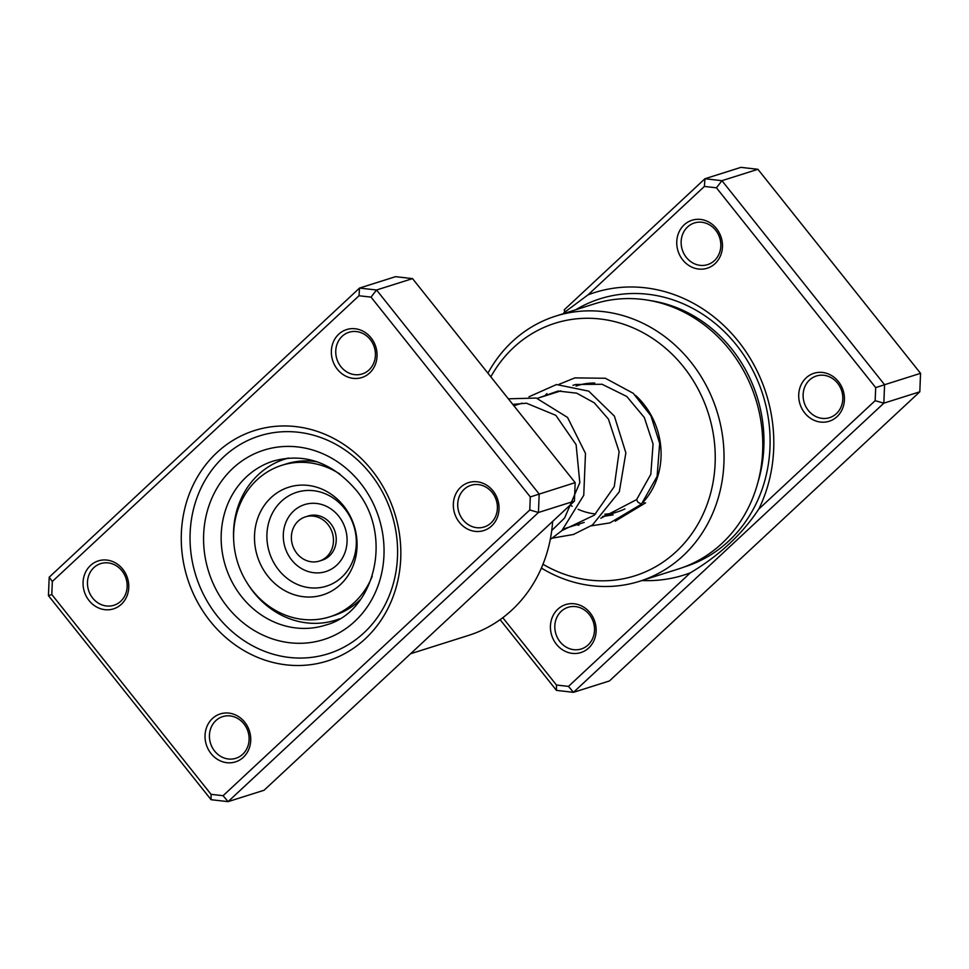 <?xml version="1.0" encoding="UTF-8"?>
<svg xmlns="http://www.w3.org/2000/svg" width="969" height="969" viewBox="0 0 969 969"><rect width="100%" height="100%" fill="white"/><g stroke="black" fill="none" stroke-linecap="round" stroke-linejoin="round"><path stroke-width="1.45" d="M564.733 311.001A22.517 3.876 -38.6 0 1 563.352 313.69M588.038 294.842A148.136 133.141 72.4 0 1 738.414 341.403A148.136 133.141 72.4 0 1 758.8 509.076L875.164 400.669L875.685 387.612L716.43 187.804L704.402 186.436L588.038 294.842L565.121 311.885L564.164 309.898L704.947 178.744L740.922 167.358L757.915 169.296L920.55 373.331L884.576 384.717L883.837 403.177L919.811 391.791L920.55 373.331M565.121 311.885L566.187 312.793M502.79 617.689L556.448 685.022L568.476 686.391L690.412 572.788C719.313 555.528 742.109 534.294 758.8 509.076M690.412 572.788A148.136 133.141 72.4 0 1 641.938 580.528M804.718 412.964A25.158 22.614 72.4 0 1 806.123 377.886A25.158 22.614 72.4 0 1 838.415 381.568A25.158 22.614 72.4 0 1 837.022 416.646A25.158 22.614 72.4 0 1 804.718 412.964M837.591 383.191A21.851 19.634 -107.6 0 0 816.358 375.996A21.851 19.634 -107.6 0 0 808.328 410.456A21.851 19.634 -107.6 0 0 829.549 417.663A21.851 19.634 -107.6 0 0 837.591 383.191M682.757 259.934A25.158 22.614 72.4 0 1 684.15 224.856A25.158 22.614 72.4 0 1 716.454 228.539A25.158 22.614 72.4 0 1 715.049 263.629A25.158 22.614 72.4 0 1 682.757 259.934M715.619 230.174A21.851 19.634 -107.6 0 0 694.385 222.967A21.851 19.634 -107.6 0 0 686.355 257.427A21.851 19.634 -107.6 0 0 707.576 264.634A21.851 19.634 -107.6 0 0 715.619 230.174M556.436 644.276A25.158 22.614 72.4 0 1 557.829 609.198A25.158 22.614 72.4 0 1 590.133 612.88A25.158 22.614 72.4 0 1 588.728 647.958A25.158 22.614 72.4 0 1 556.436 644.276M589.297 614.516A21.851 19.634 -107.6 0 0 568.064 607.309A21.851 19.634 -107.6 0 0 560.034 641.769A21.851 19.634 -107.6 0 0 581.255 648.976A21.851 19.634 -107.6 0 0 589.297 614.516M635.652 395.485A72.845 65.468 72.4 0 1 643.695 404.109A72.845 65.468 72.4 0 1 643.077 502.208A3.307 1.284 42.5 0 0 645.56 502.875L615.242 521.177M594.809 383.046A66.219 59.521 -107.6 0 0 577.718 385.541L576.071 386.062M542.979 564.249A132.438 119.03 -107.6 0 0 691.612 534.016A132.438 119.03 -107.6 0 0 683.605 366.936A132.438 119.03 -107.6 0 0 490.835 376.856M487.928 373.21A139.051 124.989 72.4 0 1 555.734 316.1A139.051 124.989 72.4 0 1 690.8 361.934A139.051 124.989 72.4 0 1 639.661 581.255A139.051 124.989 72.4 0 1 541.392 568.064M639.661 581.255L678.397 568.985A139.051 124.989 -107.6 0 0 729.548 349.664A139.051 124.989 -107.6 0 0 594.481 303.83L555.734 316.1M704.402 186.436L704.947 178.744L721.941 180.682L757.915 169.296M716.43 187.804L721.941 180.682L884.576 384.717L875.685 387.612M875.164 400.669L883.837 403.177L573.466 692.326L556.472 690.388L500.101 619.663M568.476 686.391L573.466 692.326L609.453 680.941L919.811 391.791M570.16 505.079A66.219 59.521 -107.6 0 0 572.182 506.29M578.081 509.294A66.219 59.521 -107.6 0 0 595.62 514.006M604.813 514.2A66.219 59.521 -107.6 0 0 617.677 511.802A66.219 59.521 -107.6 0 0 624.872 508.943M556.472 690.388L556.448 685.022M122.76 569.178A25.158 22.614 72.4 0 1 121.367 604.256A25.158 22.614 72.4 0 1 89.063 600.574A25.158 22.614 72.4 0 1 90.468 565.496A25.158 22.614 72.4 0 1 122.76 569.178M92.673 598.067A21.851 19.634 -107.6 0 0 113.894 605.274A21.851 19.634 -107.6 0 0 121.937 570.802A21.851 19.634 -107.6 0 0 100.703 563.607A21.851 19.634 -107.6 0 0 92.673 598.067M371.054 337.866A25.158 22.614 72.4 0 1 369.661 372.944A25.158 22.614 72.4 0 1 337.357 369.25A25.158 22.614 72.4 0 1 338.762 334.172A25.158 22.614 72.4 0 1 371.054 337.866M340.967 366.754A21.851 19.634 -107.6 0 0 362.188 373.949A21.851 19.634 -107.6 0 0 370.219 339.489A21.851 19.634 -107.6 0 0 348.997 332.282A21.851 19.634 -107.6 0 0 340.967 366.754M493.027 490.883A25.158 22.614 72.4 0 1 491.634 525.961A25.158 22.614 72.4 0 1 459.33 522.279A25.158 22.614 72.4 0 1 460.735 487.201A25.158 22.614 72.4 0 1 493.027 490.883M462.928 519.772A21.851 19.634 -107.6 0 0 484.161 526.979A21.851 19.634 -107.6 0 0 492.191 492.518A21.851 19.634 -107.6 0 0 470.97 485.312A21.851 19.634 -107.6 0 0 462.928 519.772M244.733 722.208A25.158 22.614 72.4 0 1 243.34 757.286A25.158 22.614 72.4 0 1 211.036 753.591A25.158 22.614 72.4 0 1 212.441 718.514A25.158 22.614 72.4 0 1 244.733 722.208M214.646 751.096A21.851 19.634 -107.6 0 0 235.867 758.291A21.851 19.634 -107.6 0 0 243.897 723.831A21.851 19.634 -107.6 0 0 222.676 716.624A21.851 19.634 -107.6 0 0 214.646 751.096M371.963 470.34A120.846 108.613 72.4 0 1 365.252 638.813A120.846 108.613 72.4 0 1 210.128 621.117A120.846 108.613 72.4 0 1 216.85 452.644A120.846 108.613 72.4 0 1 371.963 470.34M217.335 616.102A114.221 102.666 -107.6 0 0 328.285 653.748A114.221 102.666 -107.6 0 0 370.303 473.599A114.221 102.666 -107.6 0 0 259.353 435.953A114.221 102.666 -107.6 0 0 217.335 616.102A114.221 102.666 72.4 0 1 259.353 435.953A114.221 102.666 72.4 0 1 370.303 473.599A114.221 102.666 72.4 0 1 328.285 653.748A114.221 102.666 72.4 0 1 217.335 616.102M49.189 577.209L359.547 288.059L376.553 289.997L539.176 494.033L538.449 512.492L228.078 801.642L211.085 799.704L48.45 595.669L49.189 577.209L52.326 581.473L51.805 594.53L211.06 794.338L223.088 795.706L529.777 509.985L530.297 496.927L371.03 297.12L359.014 295.751L52.326 581.473M223.088 795.706L228.078 801.642L264.053 790.256L574.423 501.106L575.162 482.647L412.528 278.612L395.534 276.674L359.547 288.059L359.014 295.751M412.528 278.612L376.553 289.997L371.03 297.12M575.162 482.647L530.297 496.927M574.423 501.106L538.449 512.492L529.777 509.985M410.577 653.748L468.621 635.385A139.051 124.989 -107.6 0 0 552.645 521.407M211.085 799.704L211.06 794.338M48.45 595.669L51.805 594.53M339.392 618.864A84.424 75.885 72.4 0 1 335.686 620.16A84.424 75.885 72.4 0 1 318.062 623.285A84.424 75.885 72.4 0 1 247.337 583.302M233.686 540.157A84.424 75.885 72.4 0 1 284.729 459.173A84.424 75.885 72.4 0 1 288.508 458.095M291.851 532.708A23.171 20.833 -107.6 0 0 298.488 555.213A23.171 20.833 -107.6 0 0 319.419 561.063A23.171 20.833 -107.6 0 0 332.997 545.22A23.171 20.833 -107.6 0 0 326.359 522.715A23.171 20.833 -107.6 0 0 305.429 516.865A23.171 20.833 -107.6 0 0 291.851 532.708M319.419 561.063L322.18 560.179A23.171 20.833 -107.6 0 0 335.758 544.348A23.171 20.833 -107.6 0 0 329.121 521.831A23.171 20.833 -107.6 0 0 308.19 515.992L305.429 516.865M339.877 474.059A79.458 71.415 -107.6 0 0 281.797 465.314A79.458 71.415 -107.6 0 0 235.249 519.602A79.458 71.415 -107.6 0 0 257.996 596.795A79.458 71.415 -107.6 0 0 329.763 616.829L334.184 615.424A79.458 71.415 -107.6 0 0 360.843 599.084M329.763 616.829A79.458 71.415 -107.6 0 0 372.229 576.252M355.902 556.315A56.468 50.751 -107.6 0 0 316.706 487.213A56.468 50.751 -107.6 0 0 255.659 525.816A56.468 50.751 -107.6 0 0 294.855 594.918A56.468 50.751 -107.6 0 0 355.902 556.315M317.432 461.922A79.458 71.415 -107.6 0 0 286.23 463.909L281.797 465.314M559.04 384.318L574.883 377.886L605.371 378.261L633.314 393.341L650.889 415.749L659.671 443.366L657.103 476.409L641.381 504.207L637.832 502.099L636.633 499.592M650.635 300.656A134.897 121.246 72.4 0 1 731.74 348.973A134.897 121.246 72.4 0 1 757.843 482.586M575.683 309.789A140.541 126.321 72.4 0 1 736.513 345.134A140.541 126.321 72.4 0 1 683.872 567.095M273.379 461.026A86.084 77.375 -107.6 0 0 241.717 596.795A86.084 77.375 -107.6 0 0 325.33 625.175C375.342 612.396 394.08 534.185 355.502 489.393C331.689 462.152 304.314 452.705 273.379 461.026M227.303 606.812A99.322 89.269 72.4 0 1 232.826 468.342A99.322 89.269 72.4 0 1 360.323 482.889A99.322 89.269 72.4 0 1 354.799 621.359A99.322 89.269 72.4 0 1 227.303 606.812M355.308 552.512A49.225 44.247 -107.6 0 0 321.127 492.276A49.225 44.247 -107.6 0 0 267.916 525.925A49.225 44.247 -107.6 0 0 302.086 586.172A49.225 44.247 -107.6 0 0 355.308 552.512M346.369 547.57A35.126 31.565 -107.6 0 0 321.987 504.595A35.126 31.565 -107.6 0 0 284.014 528.602A35.126 31.565 -107.6 0 0 308.396 571.589A35.126 31.565 -107.6 0 0 346.369 547.57M513.861 405.745L522.146 403.128M537.323 398.332L560.894 390.87M563.752 528.868L584.222 522.388M602.5 516.61L617.677 511.802M338.956 619.118L335.686 620.16M288.011 458.131L284.729 459.173M636.609 499.616L600.792 518.258M538.279 398.029L558.108 391.04L576.749 393.172L594.288 402.838L608.435 419.105L619.13 451.675L614.249 486.644L594.3 515.181L562.032 530.527M512.819 404.424L526.458 403.201L555.855 415.35L576.119 444.698L579.813 482.707L564.612 517.991L551.736 530.515M636.585 499.641L650.817 474.301L653.07 444.032L644.3 417.469L626.761 396.478L602.1 384.269L575.865 384.475L572.945 385.323M602.851 516.489L613.183 514.866M546.891 393.632L544.578 396.03M641.345 504.243L610.034 522.872L591.187 525.852M578.953 525.174L576.603 524.81M529.013 396.769L556.497 384.548L588.716 391.149L614.37 416.101L625.865 452.85L619.312 491.78L592.447 524.992L573.406 534.488L552.439 538.11M508.337 398.816L536.269 398.053L567.555 417.457L585.482 453.419L583.75 495.28L561.826 530.709L550.259 539.515"/></g></svg>
